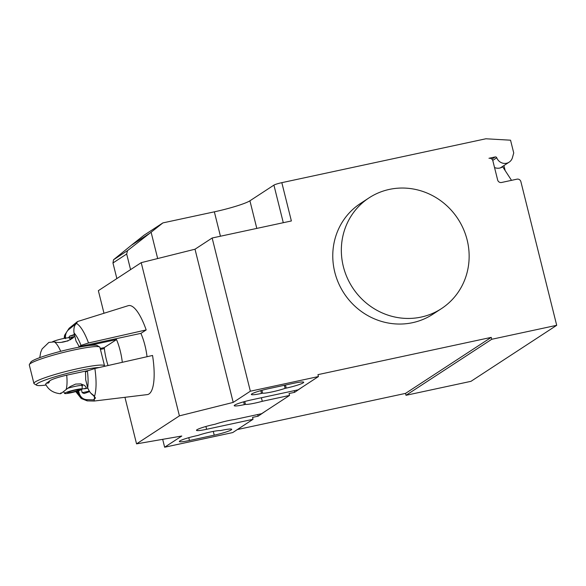 <?xml version="1.0" encoding="UTF-8"?>
<svg xmlns="http://www.w3.org/2000/svg" width="586" height="586" viewBox="0 0 586 586"><rect width="100%" height="100%" fill="white"/><g stroke="black" fill="none" stroke-linecap="round" stroke-linejoin="round"><path stroke-width="0.88" d="M94.588 396.055A40.229 11.691 -102.1 0 0 94.873 368.506L152.55 355.468A45.488 13.222 77.9 0 1 147.306 394.598L94.185 401.036L94.588 396.055C91.724 394.796 89.424 392.041 87.688 387.8L85.637 379.552A26.795 7.786 77.9 0 0 85.417 372.205L87.395 370.916A33.636 9.779 77.9 0 1 87.688 387.8M89.262 391.184L82.187 392.708L84.12 393.484A19.851 2.11 -14 0 0 89.541 391.595M82.187 392.708L81.41 389.609M94.163 395.828L90.889 393.243M93.123 395.272L95.503 397.997L93.372 399.872L86.428 399.645L87.211 400.875L94.185 401.036M86.428 399.637C83.073 399.293 80.685 397.264 79.264 393.558L78.399 393.873L81.22 398.473L87.211 400.875M77.689 391.03L78.399 393.873A33.636 9.779 77.9 0 1 76.444 391.404M79.264 393.558L78.568 390.745M94.873 368.506L87.395 370.916M79.051 346.67L81.029 345.381L88.508 342.971A40.229 11.691 -102.1 0 0 76.488 323.457C74.363 325.149 73.536 328.299 74.004 332.892L76.055 341.14A26.795 7.786 77.9 0 1 79.051 346.67L140.94 333.361L146.178 329.933A45.488 13.222 77.9 0 0 128.18 305.694L77.513 321.538L69.111 328.285L68.921 329.427L76.81 323.106M74.532 335.016L69.793 336.034L68.496 337.814M69.793 336.034A19.851 2.11 166 0 0 74.393 334.46M65.581 338.657C65.09 334.731 66.203 331.654 68.921 329.427M76.488 323.457L77.513 321.538M69.111 328.285L64.57 335.309L64.555 338.312M88.508 342.971L146.178 329.933M104.367 348.597L100.433 349.395M140.882 333.375A26.634 7.743 77.9 0 1 147.035 356.713M60.702 351.307A26.634 7.743 -102.1 0 0 54.286 341.872C65.273 344.912 77.301 335.536 72.891 337.023L70.1 339.243M73.47 337.133L73.492 336.73L72.891 337.023M88.244 345.667L116.519 339.58A26.634 7.743 77.9 0 1 122.306 362.302M87.973 370.608L66.701 375.179C57.377 377.413 51.678 379.325 49.612 380.929L45.583 384.028M82.135 388.994L85.703 388.408L86.215 387.419L84.596 385.412L80.795 383.889L75.623 384.094L70.181 386.562L66.159 389.5A26.634 7.743 -102.1 0 0 66.701 375.179M104.389 366.353L104.433 366.287A36.391 3.868 166 0 0 104.535 365.832A36.391 3.868 166 0 0 78.649 368.477A36.391 3.868 166 0 0 33.915 383.442A36.391 3.868 166 0 0 34.215 383.793L36.603 385.207A34.406 3.655 -14 0 1 78.612 370.726A34.406 3.655 -14 0 1 99.232 367.517M46.162 385.024A34.406 3.655 -14 0 1 36.603 385.207M33.915 383.442L29.3 364.932A36.391 3.868 -14 0 1 29.403 364.477A36.391 3.868 -14 0 1 74.034 349.959A36.391 3.868 -14 0 1 99.613 346.971A36.391 3.868 -14 0 1 99.913 347.322L104.535 365.832M99.613 346.971L97.225 345.557A34.406 3.655 166 0 0 73.045 348.384A34.406 3.655 166 0 0 30.846 362.104L29.403 364.477M82.091 385.954L82.582 385.603A11.581 1.231 166 0 0 82.428 385.581L82.091 385.954M108.036 365.525A26.634 7.743 77.9 0 1 104.257 347.593L100.199 348.465M116.519 339.58L104.257 347.593M54.286 341.872L48.843 342.429L42.111 348.926L40.698 352.34L39.76 357.636M60.981 392.884C59.494 394.627 61.222 393.499 66.159 389.5M81.212 383.977L82.428 385.581M82.582 385.603L82.121 385.339L81.886 385.83M78.627 389.668L78.744 390.144L81.527 389.58A9.039 0.96 166 0 0 82.135 389.075A9.039 0.96 166 0 0 73.133 390.298A9.039 0.96 166 0 0 64.599 393.448A9.039 0.96 166 0 0 70.891 392.788A9.039 0.96 166 0 0 80.472 390.064L78.048 390.459L77.865 389.712M78.744 390.144A5.955 0.63 166 0 0 79.139 389.793A5.955 0.63 166 0 0 73.206 390.62A5.955 0.63 166 0 0 67.58 392.671A5.955 0.63 166 0 0 71.653 392.276A5.955 0.63 166 0 0 78.048 390.459M82.135 389.075L82.201 385.669A9.925 1.055 166 0 0 82.194 385.639A9.925 1.055 166 0 0 67.676 388.313M70.408 339.777L69.39 337.954A9.039 0.96 166 0 0 62.006 338.847A9.039 0.96 166 0 0 52.447 341.821M67.998 340.942A9.925 1.055 166 0 0 62.109 342.107M421.158 317.077A66.159 62.914 56.8 0 0 441.441 308.632A66.159 62.914 56.8 0 0 463.409 229.009A66.159 62.914 56.8 0 0 389.331 189.41A66.159 62.914 56.8 0 0 369.048 197.863A66.159 62.914 56.8 0 0 347.073 277.478A66.159 62.914 56.8 0 0 421.158 317.077M441.441 308.632L432.864 314.228A66.159 62.914 -123.2 0 1 412.588 322.681A66.159 62.914 -123.2 0 1 338.503 283.082A66.159 62.914 -123.2 0 1 360.478 203.467L369.048 197.863M285.089 388.357A14.225 1.509 -14 0 1 262.601 393.191L261.466 393.433A14.225 1.509 -14 0 1 251.35 394.466A14.225 1.509 -14 0 1 268.842 388.621L293.593 383.295A14.225 1.509 -14 0 1 303.709 382.262A14.225 1.509 -14 0 1 286.224 388.108L285.089 388.357L284.327 385.288M262.601 393.191L261.891 390.32M214.227 435.164L189.468 440.489A14.225 1.509 -14 0 1 179.353 441.522A14.225 1.509 -14 0 1 196.837 435.669L197.973 435.427A14.225 1.509 -14 0 1 220.461 430.593L221.596 430.351A14.225 1.509 -14 0 1 231.712 429.318A14.225 1.509 -14 0 1 214.227 435.164L213.289 431.413M162.674 439.332L164.637 447.221L232.715 432.578L253.027 419.305L206.609 429.289A14.225 1.509 -14 0 1 196.493 430.322A14.225 1.509 -14 0 1 213.985 424.469L215.121 424.227A14.225 1.509 -14 0 1 234.341 419.561L261.598 413.701L289.543 395.44L262.286 401.3L261.393 397.733M124.943 397.308L136.553 443.866L181.777 436.021L164.637 447.221M149.943 233.14L127.543 250.603L126.679 254.016L112.966 262.982L113.53 259.759L132.253 244.552L144.046 235.228L162.901 222.9L149.943 233.14L131.323 245.307M113.53 259.759L127.543 250.603M116.856 278.577L112.966 262.982M130.568 269.619L126.679 254.016M256.8 228.401L249.922 200.8A29.776 3.164 -14 0 1 214.351 211.832L162.901 222.9M157.671 258.543L151.107 232.232M294.223 390.672L294.633 392.327L289.066 393.521L289.543 395.44M262.286 401.3A14.225 1.509 -14 0 1 245.461 404.391L244.325 404.64A14.225 1.509 -14 0 1 234.21 405.673A14.225 1.509 -14 0 1 251.694 399.82L298.113 389.837L318.425 376.564L317.949 374.644L491.236 337.375L491.72 339.287L406.003 395.301L470.983 381.325L556.7 325.311L520.888 181.682A3.311 3.142 56.8 0 0 516.999 179.162L501.528 182.488A3.311 3.142 -123.2 0 1 497.639 179.961L492.863 160.813A3.311 3.142 56.8 0 0 488.973 158.286L495.243 156.938A1.326 1.26 -123.2 0 1 496.745 157.781A8.6 8.182 56.8 0 0 509.153 162.154A8.6 8.182 56.8 0 0 512.45 157.597L513.732 152.961L510.545 140.193L485.86 138.779L281.822 182.664A6.614 0.703 166 0 0 273.918 185.117L249.922 200.8M244.743 401.52L245.461 404.391M266.205 410.691L258.118 416.192L252.551 417.386L253.027 419.305M257.708 414.536L258.118 416.192M302.713 386.833L294.633 392.327M233.206 402.406L250.354 391.206L212.154 238.004L195.013 249.211L233.206 402.406L179.411 415.862L141.211 262.66L98.36 290.671L103.993 313.261M195.013 249.211L141.211 262.66M136.553 443.866L179.411 415.862M250.354 391.206L318.425 376.564M212.154 238.004L291.374 220.966L281.822 182.664M237.315 429.567L405.527 393.389L406.003 395.301M405.527 393.389L491.236 337.375M503.916 165.574L505.169 170.599M491.72 339.287L556.7 325.311M494.533 167.523A8.929 8.49 -123.2 0 0 502.473 166.915A8.929 8.49 -123.2 0 0 502.678 166.776L502.268 167.047M502.678 166.776L511.519 180.341M68.599 337.792L73.353 336.767M74.004 332.892A33.636 9.779 77.9 0 1 81.029 345.381M49.612 380.929A13.397 3.897 77.9 0 1 46.785 382.768M261.466 393.433L260.77 390.628M286.224 388.108L285.463 385.046M189.468 440.489L188.773 437.683M220.439 236.224L214.351 211.832M243.63 401.835L244.325 404.64M205.913 426.483L206.609 429.289M273.918 185.117L283.287 222.702M492.731 160.403L496.745 157.781M491.881 159.136L495.243 156.938M81.22 398.473L75.762 391.595M64.57 335.309L64.145 338.393M73.455 336.738L74.883 336.43M60.417 393.733C53.253 392.994 48.301 389.763 45.576 384.035M64.599 393.448L63.559 391.573M84.655 388.804L87.79 388.13M509.153 162.154L500.378 167.889"/></g></svg>
